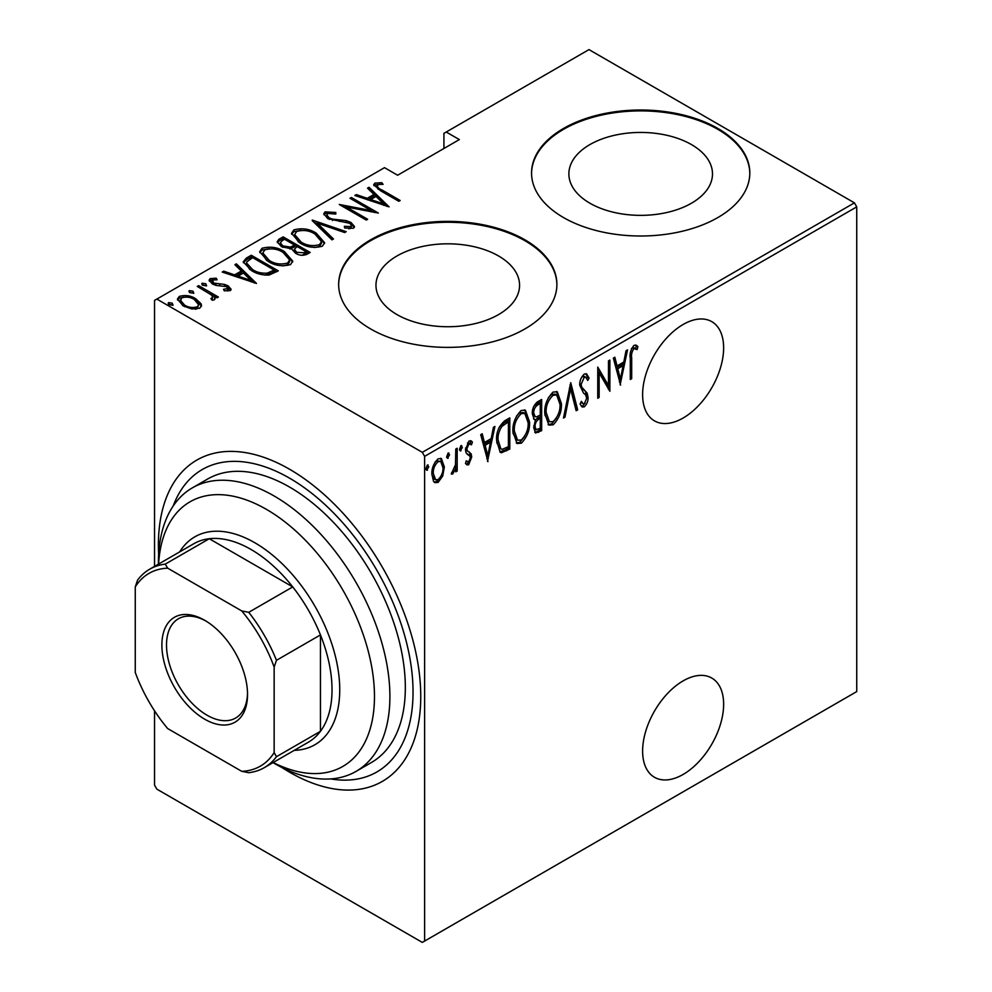 <?xml version="1.0" encoding="UTF-8"?>
<svg xmlns="http://www.w3.org/2000/svg" width="992" height="992" viewBox="0 0 992 992"><rect width="100%" height="100%" fill="white"/><g stroke="black" fill="none" stroke-linecap="round" stroke-linejoin="round"><path stroke-width="1.49" d="M683.128 680.884A57.288 33.083 120 0 0 645.693 731.377A57.288 33.083 120 0 0 654.484 777.282A57.288 33.083 120 0 0 683.128 774.442A57.288 33.083 120 0 0 720.552 723.962A57.288 33.083 120 0 0 711.772 678.044A57.288 33.083 120 0 0 683.128 680.884M683.128 324.483A57.288 33.083 120 0 0 645.693 374.964A57.288 33.083 120 0 0 654.484 420.868A57.288 33.083 120 0 0 683.128 418.029A57.288 33.083 120 0 0 720.552 367.548A57.288 33.083 120 0 0 711.772 321.644A57.288 33.083 120 0 0 683.128 324.483M396.998 314.588A71.808 41.453 0 0 0 475.255 323.578A71.808 41.453 0 0 0 519.572 285.274A71.808 41.453 0 0 0 498.542 255.961A71.808 41.453 0 0 0 420.298 246.971A71.808 41.453 0 0 0 375.968 285.274A71.808 41.453 0 0 0 396.998 314.588M589.905 203.211A71.808 41.453 0 0 0 668.162 212.201A71.808 41.453 0 0 0 712.492 173.898A71.808 41.453 0 0 0 691.461 144.584A71.808 41.453 0 0 0 613.205 135.594A71.808 41.453 0 0 0 568.875 173.898A71.808 41.453 0 0 0 589.905 203.211M563.518 217.558A109.132 63.004 0 0 0 682.446 231.21A109.132 63.004 0 0 0 749.816 173.005A109.132 63.004 0 0 0 717.848 128.452A109.132 63.004 0 0 0 598.92 114.799A109.132 63.004 0 0 0 531.551 173.005A109.132 63.004 0 0 0 563.518 217.558M749.803 173.451A109.132 63.004 0 0 0 717.848 129.344A109.132 63.004 0 0 0 599.28 115.605A109.132 63.004 0 0 0 531.563 173.451M370.611 328.935A109.132 63.004 0 0 0 489.527 342.587A109.132 63.004 0 0 0 556.896 284.382A109.132 63.004 0 0 0 524.942 239.828A109.132 63.004 0 0 0 406.013 226.176A109.132 63.004 0 0 0 338.644 284.382A109.132 63.004 0 0 0 370.611 328.935M556.896 284.828A109.132 63.004 0 0 0 524.942 240.721A109.132 63.004 0 0 0 406.373 226.982A109.132 63.004 0 0 0 338.644 284.828M330.745 778.918A174.604 100.812 -120 0 0 376.886 771.95A174.604 100.812 -120 0 0 403.645 632.04A174.604 100.812 -120 0 0 289.59 478.181A174.604 100.812 -120 0 0 202.281 469.526A174.604 100.812 -120 0 0 173.191 506.007M424.626 456.345L422.307 452.34L156.86 299.088L384.499 167.66L397.618 175.237L459.346 139.587L446.226 132.023L588.988 49.6L854.434 202.852L856.741 206.869L424.626 456.345L424.626 941.061L422.307 942.4L156.86 789.148L154.541 785.131L154.541 710.83M154.541 566.395L154.541 300.415L156.86 299.088M442.705 476.011L438.117 482.434L434.905 482.67L433.541 481.318L431.892 474.176C431.607 468.36 433.678 463.252 438.117 458.85L441.378 458.577L444.354 466.972L442.705 476.011L441.428 475.28M457.176 448.248L457.176 471.039L455.787 471.832L455.787 468.484L452.65 474.04L451.286 474.052L455.502 464.69L455.787 449.041L457.176 448.248M467.071 454.088L468.782 455.08L466.042 452.836L465.484 449.636L468.98 441.031L471.312 440.932L472.403 442.134L471.448 444.8L469.03 443.808L466.86 448.719L467.269 450.653L471.163 453.865L471.708 457.064L468.621 464.826L466.848 464.814L465.484 463.4L466.451 460.883L468.658 461.999L470.332 457.969L469.923 456.146L467.629 454.485M465.93 461.094L468.658 461.999M466.748 450.666L469.613 452.228M504.829 420.732L509.801 417.868L509.801 449.054L501.468 452.736L500.228 452.327L496.645 440.659C495.988 432.834 498.716 426.188 504.829 420.732M541.657 399.466L541.657 430.652L535.506 433.008L533.696 427.527L535.482 419.864L534.254 419.492L532.307 413.726C532.084 409.138 533.77 405.207 537.366 401.946L541.657 399.466M570.735 382.676L577.666 409.87L576.154 410.738L570.574 388.79L564.981 417.186L563.468 418.066L570.735 382.676M608.48 360.89L609.869 360.084L609.869 391.27L599.131 372.893L599.131 397.47L597.754 398.276L597.754 367.09L608.48 385.417L608.48 360.89M631.681 357.938L631.681 378.684L630.292 379.477L630.292 358.422C629.486 353.784 630.726 349.42 634.037 345.328L636.405 345.29L637.918 346.692L637.075 349.581L633.938 348.589C631.854 351.639 631.11 354.752 631.681 357.938L630.304 357.132M633.454 347.535L636.008 348.862L633.454 347.535L632.388 347.708L633.938 348.589M424.626 941.061L856.741 691.585L856.741 206.869M620.595 385.082L613.329 358.087L614.842 357.219L617.061 365.936L623.794 362.043L626.014 350.771L627.527 349.891L620.136 384.809M584.276 374.071L586.632 373.934L589.087 378.101L587.735 380.457L585.764 377.245L584.238 377.282L581.126 384.363L581.696 387.103L587.165 393.154L588.058 397.395C588.256 400.966 586.991 404.128 584.226 406.881L582.168 406.98L580.084 403.992L581.386 401.326L582.998 403.645L584.4 403.583L586.669 398.325L585.627 394.89L583.482 393.018L579.737 385.119C579.564 380.94 581.076 377.258 584.276 374.071M561.398 403.533C561.856 411.432 559.128 418.525 553.189 424.799L548.861 425.122L544.769 413.28C544.31 405.368 547.063 398.3 553.052 392.088L557.268 391.79L561.398 403.533L559.959 402.702M529.542 421.922C530.001 429.821 527.273 436.914 521.333 443.188L517.006 443.511L512.914 431.669C512.455 423.758 515.22 416.69 521.197 410.477L525.413 410.18L529.542 421.922L528.104 421.092M487.99 461.64L480.711 434.657L482.224 433.777L484.443 442.494L491.189 438.6L493.408 427.329L494.909 426.461L487.518 461.367M459.73 450.132L460.982 450.852L459.594 449.041L460.982 445.644L462.359 447.454L460.251 450.889M460.982 445.644L461.702 445.606M446.921 457.523L448.173 458.242L446.784 456.444L448.173 453.046L449.55 454.844L447.442 458.292M448.173 453.046L448.892 453.009M426.151 469.514L427.391 470.233L426.002 468.435L427.391 465.037L428.78 466.835L426.672 470.282M427.391 465.037L428.122 465M446.226 132.023L443.92 133.35L443.92 148.502M201.016 303.701L201.525 305.561L199.702 308.227L191.878 308.996L183.21 305.896L177.419 299.113L179.279 296.434C185.306 294.785 190.774 295.542 195.672 298.704L201.016 303.701L201.388 306.404M198.673 285.634L218.401 297.03L217.025 297.836L214.111 296.149L215.103 298.418L214.235 299.844L212.189 300.241L210.874 298.567L212.61 297.364L212.065 300.08L212.052 298.307C212.871 296.881 212.325 295.566 210.403 294.339L197.284 286.44L198.673 285.634L198.673 287.234M212.598 279.992L213.615 283.08L224.527 284.406L228.123 285.845L231.124 289.255L230.194 290.619L224.254 290.817L223.535 289.28L228.296 288.486L228.296 290.259L227.825 290.978L226.833 286.7L215.946 285.374L212.338 283.935L209.089 280.178L210.143 278.616L216.231 278.182L217.112 279.794L212.598 279.992L211.941 280.972L212.561 284.059M246.326 258.118L251.298 255.254L278.306 270.841L269.006 275.094C261.987 275.206 256.085 273.656 251.311 270.444L243.251 261.814L246.326 258.118L246.326 259.904L251.298 257.04L251.298 255.254M283.154 236.865L310.161 252.452L307.136 254.2C303.031 255.899 299.162 255.564 295.504 253.183L291.549 248.843L281.468 246.686L277.177 241.701L278.864 239.332L283.154 236.865L283.154 238.638L284.382 239.357M312.244 220.063L346.171 231.669L344.658 232.537L317.266 223.175L333.486 238.985L331.973 239.853L312.244 220.608M349.978 198.276L351.366 197.482L378.374 213.069L346.357 206.981L367.635 219.269L366.259 220.063L339.252 204.476L371.219 210.54L349.978 198.276M377.506 184.785C377.034 186.905 378.609 188.678 382.218 190.104L400.185 200.483L398.796 201.277L380.568 190.749L373.699 184.748L374.852 183.123L381.833 182.689L383.073 184.376L378.956 184.4L376.923 185.678L378.101 189.274M422.307 452.34L854.434 202.852M389.112 206.869L354.826 195.486L356.339 194.606L367.214 198.326L373.959 194.432L367.511 188.158L369.024 187.29L389.112 206.869M325.078 211.854L335.804 212.486L335.817 214.049L327.819 213.466L326.839 215.004L329.282 217.918L332.506 219.12L345.948 220.571L350.945 222.431L354.541 226.548L353.425 228.272L344.72 228.024L344.36 226.312L350.833 226.573L351.565 225.519L349.68 223.287L327.856 218.686L323.776 213.788L325.078 211.854L325.078 213.64L330.485 213.032M316.274 233.194L324.607 242.718L322.388 246.202C313.993 248.384 306.466 247.268 299.782 242.866L291.549 233.306L293.855 229.884C302.176 227.751 309.653 228.867 316.274 233.194L316.274 234.856M284.419 251.584L292.752 261.119L290.532 264.591C282.137 266.774 274.61 265.658 267.927 261.256L259.693 251.695L262.012 248.273C270.332 246.152 277.797 247.256 284.419 251.584L284.419 253.245M256.494 283.439L222.22 272.044L223.721 271.176L234.596 274.896L241.341 271.002L234.906 264.715L236.406 263.847L256.494 283.439M205.766 283.737L206.634 285.832L203 285.336L202.132 283.241L205.766 283.737L206.386 285.944M201.736 283.848L202.132 283.241L202.132 284.667M192.956 291.14L193.824 293.235L190.191 292.739L189.323 290.631L192.956 291.14L193.576 293.347M188.926 291.251L189.323 290.631L189.323 292.07M172.186 303.13L173.042 305.226L169.409 304.73L168.541 302.634L172.186 303.13L172.794 305.338M168.144 303.242L168.541 302.634L168.541 304.06M373.934 185.702L374.852 183.123M374.852 184.909L380.581 184.326M381.833 184.338L381.833 182.689M356.339 195.994L356.339 194.606M367.214 199.714L367.214 198.326M367.648 199.863L373.959 196.218L373.959 194.432M368.664 189.274L369.024 187.29M369.024 189.063L386.793 206.398M370.686 199.516L383.73 203.968L376.018 196.441L370.686 199.516L370.686 200.905M383.73 205.356L383.73 203.968M351.366 199.082L351.366 197.482M371.219 210.726L374.282 212.486M346.357 208.58L346.357 206.981M343.294 206.82L346.357 207.415M371.219 211.891L371.219 210.54M335.804 214.049L335.804 212.486M326.839 215.004L327.955 218.748M329.282 219.418L329.282 217.918M332.506 220.522L332.506 219.12M345.948 222.01L345.948 220.571M350.858 224.167L350.945 222.431M350.945 224.204L354.342 227.391M348.688 228.792L350.833 228.358L350.833 226.573M350.833 228.358L351.565 225.519M323.962 214.756L325.078 213.64M314.204 222.518L317.266 223.572M332.332 239.655L317.266 224.961L317.266 223.175M317.564 235.761L324.508 243.586M291.648 234.261L293.855 231.657L293.855 229.884M293.855 231.657L300.998 230.318M301.171 243.635L301.171 242.073C306.602 245.582 312.728 246.45 319.548 244.64L321.445 241.564L314.898 234C309.504 230.504 303.428 229.648 296.695 231.446L294.661 234.571L294.661 236.344L298.58 242.135M314.514 247.541L319.548 246.425L321.445 243.35L321.445 241.564M319.548 246.425L319.548 244.64M294.661 234.571L301.171 242.073M294.587 245.235L297.191 246.748M306.007 251.832L308.624 253.344M277.351 242.618L278.864 241.118L278.864 239.332M278.864 241.118L283.154 238.638M289.838 249.004L294.587 246.834L294.587 245.061L284.543 239.258L282.484 240.448L280.302 242.78L282.856 245.88L290.42 247.095L294.587 245.061M280.302 242.78L281.53 246.723M301.804 255.341L306.007 253.431L306.007 251.658L297.352 246.661L296.41 247.194L294.339 249.401L296.844 252.365L304.11 252.749L306.007 251.658M294.339 249.401L295.492 253.183M304.11 254.535L304.11 252.749M296.844 253.89L296.844 252.365M290.42 248.868L290.42 247.095M282.856 247.405L282.856 245.88M285.708 254.15L292.652 261.975M259.792 252.662L262.012 250.058L262.012 248.273M262.012 250.058L269.142 248.719M269.316 262.024L269.316 260.462C274.747 263.984 280.872 264.839 287.692 263.029L289.59 259.954L283.042 252.39C277.648 248.893 271.572 248.037 264.839 249.835L262.806 252.96L262.806 254.733L266.724 260.524M282.658 265.93L287.692 264.814L289.59 261.739L289.59 259.954M287.692 264.814L287.692 263.029M262.806 252.96L269.316 260.462M251.298 257.04L252.526 257.746M274.152 270.233L276.768 271.734M243.387 262.768L246.326 259.904M264.79 275.144L273.011 272.478L274.152 271.833L274.152 270.047L252.687 257.647L246.884 261.801L246.574 263.016L252.7 269.65C256.655 272.316 261.516 273.482 267.27 273.135L274.152 270.047M246.574 263.016L246.574 264.802L249.959 269.638M267.27 274.92L267.27 273.135M252.7 271.213L252.7 269.65M223.721 272.564L223.721 271.176M234.596 276.272L234.596 274.896M235.03 276.421L241.341 272.775L241.341 271.002M236.046 265.844L236.406 263.847M236.406 265.633L254.188 282.968M238.08 276.086L251.112 280.538L243.4 273.011L238.08 276.086L238.08 277.462M251.112 281.914L251.112 280.538M209.337 281.12L210.143 278.616M210.143 280.401L213.491 279.682M216.231 279.657L216.231 278.182M213.615 284.58L213.615 283.08M215.909 285.361L215.909 283.923M219.765 285.733L219.765 284.047M224.527 285.882L224.527 284.406M227.8 287.457L228.123 285.845M228.123 287.63L230.851 290.086M202.132 285.026L205.766 285.522M209.436 293.632L214.111 296.335M214.88 299.249L214.111 296.149M189.323 292.417L192.956 292.913M177.556 300.055L179.279 298.22L179.279 296.434M179.279 298.22L183.706 297.141M195.672 300.39L195.672 298.704M195.672 300.477L201.016 305.474M184.574 306.64L184.574 305.09C188.356 307.508 192.597 308.078 197.284 306.826L198.66 304.742L194.271 299.485C190.514 297.079 186.322 296.521 181.697 297.836L180.246 301.816L182.677 305.573M195.325 309.281L197.284 308.611L198.66 304.742M197.284 308.611L197.284 306.826M180.246 300.03L184.574 305.09M168.541 304.408L172.186 304.916M630.292 377.878L631.681 378.684M635.636 345.005L637.918 346.692M636.368 345.799L635.55 348.601M632.388 347.708L631.47 348.638M613.688 357.876L615.511 365.044L617.061 365.936M623.373 362.291L622.74 365.453M620.087 378.969L619.454 382.156M623.088 365.651L621.55 364.758L616.218 367.834L618.884 378.274L620.434 379.167L623.088 365.651L617.768 368.726L620.434 379.167M616.218 367.834L617.768 368.726M608.319 385.318L608.319 389.224M597.754 372.087L599.131 372.893M597.754 396.676L599.131 397.47M597.754 368.193L606.943 384.524L608.48 385.417M585.838 373.674L587.549 377.208L589.087 378.101M587.549 377.208L586.842 378.448M585.764 377.245L584.214 376.352L582.701 376.39L584.238 377.282M582.701 376.39L581.461 377.543M579.812 383.606L581.126 384.363M579.75 385.02L581.696 387.103M580.159 386.21L587.165 393.154M585.627 392.262L586.508 396.502L588.058 397.395M585.119 402.988L582.688 405.988L584.226 406.881M582.688 405.988L581.436 406.323M580.928 402.268L582.998 403.645M569.991 384.908L576.116 408.977L577.666 409.87M569.371 388.095L570.574 388.79M563.778 416.491L564.981 417.186M556.462 418.016L551.639 423.906L553.189 424.799M551.639 423.906L548.105 424.564M556.487 391.456L559.823 401.276M544.806 411.705L546.158 412.486L549.432 421.774L553.114 421.637C558.062 416.578 560.356 410.812 560.009 404.339L556.673 395.027L555.123 394.134L551.577 394.357L548.291 397.755M544.794 414.668L547.894 420.893L549.432 421.774M551.577 394.357L553.114 395.25C548.105 400.235 545.786 405.976 546.158 412.486M556.673 395.027L553.114 395.25M540.107 400.359L540.107 403.372M540.107 415.152L540.107 418.165M540.107 428.346L540.107 429.759L541.657 430.652M540.107 429.759L537.081 431.52L538.631 432.4M537.081 431.52L534.787 432.326M533.584 418.909L535.482 419.864M532.307 413.701L533.584 415.797L536.424 416.913L540.268 415.065L540.268 403.471L538.222 404.649C535.209 406.534 533.696 409.287 533.696 412.92L535.122 416.69M540.268 403.471L538.73 402.578L533.932 406.063M533.696 427.44L536.077 429.747L540.268 428.259L540.268 418.264L539.326 418.81C536.461 420.608 535.035 423.224 535.072 426.672L536.077 429.747M540.268 418.264L538.73 417.372L535.395 419.814M533.758 425.915L535.072 426.672M537.788 417.917L539.326 418.81M532.369 412.151L533.696 412.92M536.672 403.756L538.222 404.649M524.607 436.406L519.783 442.296L521.333 443.188M519.783 442.296L516.249 442.965M524.632 409.845L527.967 419.678M512.951 430.094L514.302 430.875L517.576 440.175L521.259 440.039C526.206 434.967 528.5 429.201 528.153 422.741L524.818 413.416L523.268 412.523L519.721 412.759L516.435 416.144M512.938 433.058L516.038 439.282L517.576 440.175M519.721 412.759L521.259 413.639C516.262 418.624 513.93 424.378 514.302 430.875M524.818 413.416L521.259 413.639M508.251 418.748L508.251 421.774M508.251 446.735L508.251 448.161L509.801 449.054M508.251 448.161L505.015 450.033L506.565 450.914M505.015 450.033L499.931 451.844L501.468 452.736M496.682 442.32L499.336 448.049L500.886 448.93L502.299 449.302L508.412 446.648L508.412 421.86L501.927 426.399C499.013 430.95 497.711 435.426 498.034 439.865L500.886 448.93M508.412 421.86L506.875 420.968L505.015 422.046L499.088 427.391M496.67 439.084L498.034 439.865M500.377 425.506L501.927 426.399M481.083 434.446L482.906 441.601L484.443 442.494M490.755 438.848L490.135 442.01M487.469 455.539L486.849 458.713M490.47 442.209L488.932 441.316L483.612 444.391L486.266 454.844L487.816 455.737L490.47 442.209L485.15 445.284L487.816 455.737M483.612 444.391L485.15 445.284M468.894 461.838L467.071 463.934L468.621 464.826M467.071 463.934L466.104 464.182M470.468 440.659L472.403 442.134M470.865 441.242L470.047 443.536M470.444 443.759L467.48 442.916L469.03 443.808M465.57 447.975L466.86 448.719M465.496 449.202L467.269 450.653M465.732 449.76L467.554 451.062M468.683 451.769L471.163 453.865M469.625 452.972L470.171 456.171L471.708 457.064M460.759 445.805L462.359 447.454M460.821 446.561L459.432 449.959M455.626 463.351L455.626 468.385M455.787 470.233L457.176 471.039M454.82 467.926L455.787 468.484M452.86 471.126L451.633 472.762M451.472 473.37L452.65 474.04M447.95 453.208L449.55 454.844M448.012 453.952L446.623 457.349M439.654 478.318L436.579 481.542L438.117 482.434M436.579 481.542L434.161 482.087M440.584 458.279L442.804 465.459M442.891 466.128L444.354 466.972M431.942 472.589L433.281 473.358L435.637 479.781L438.129 479.632C441.564 476.197 443.176 472.242 442.978 467.753L440.758 461.478L436.579 460.747L434.992 462.136M431.904 474.833L434.099 478.888L435.637 479.781M436.579 460.747L438.129 461.64C434.682 464.988 433.07 468.894 433.281 473.358M440.758 461.478L438.129 461.64M427.168 465.198L428.78 466.835M427.23 465.942L425.853 469.352M273.197 762.513A152.78 88.201 -120 0 0 374.418 692.54A152.78 88.201 -120 0 0 266.439 509.367A152.78 88.201 -120 0 0 158.621 564.051M274.152 763.307L272.986 762.637L274.152 763.307A163.692 94.513 60 0 0 355.992 771.416L371.43 762.501A163.692 94.513 60 0 0 396.527 631.334A163.692 94.513 60 0 0 289.59 487.084A163.692 94.513 60 0 0 207.737 478.975L192.312 487.89A163.692 94.513 60 0 1 274.152 496A163.692 94.513 60 0 1 381.089 640.249A163.692 94.513 60 0 1 355.992 771.416M158.646 554.33A185.516 107.111 60 0 1 196.825 460.077A185.516 107.111 60 0 1 289.59 469.266A185.516 107.111 60 0 1 410.775 632.747A185.516 107.111 60 0 1 382.342 781.398A185.516 107.111 60 0 1 289.59 772.21A185.516 107.111 60 0 1 281.629 767.337M158.41 564.163L158.41 562.824A163.692 94.513 60 0 1 192.312 487.89M204.699 719.2A60.562 34.968 60 0 1 161.882 645.023A60.562 34.968 60 0 1 204.699 620.298L204.699 620.298A60.562 34.968 60 0 1 247.529 694.474A60.562 34.968 60 0 1 204.699 719.2M205.877 620.992A57.288 33.083 -120 0 0 178.374 618.797A57.288 33.083 -120 0 0 169.595 664.702A57.288 33.083 -120 0 0 207.018 715.195A57.288 33.083 -120 0 0 235.662 718.022A57.288 33.083 -120 0 0 247.516 693.11M179.676 551.887A120.044 69.304 60 0 1 194.841 536.833A120.044 69.304 60 0 1 254.857 542.773A120.044 69.304 60 0 1 333.275 648.557A120.044 69.304 60 0 1 314.886 744.744A120.044 69.304 60 0 1 294.264 750.349M274.152 752.606L276.47 756.698A114.588 66.154 60 0 1 264.306 767.647L308.289 742.252A114.588 66.154 -120 0 0 320.453 731.302A114.588 66.154 -120 0 0 320.453 634.917A114.588 66.154 -120 0 0 292.739 586.917A114.588 66.154 -120 0 0 251.001 549.456A114.588 66.154 -120 0 0 209.275 538.73A114.588 66.154 -120 0 0 193.713 543.79L149.73 569.172A114.588 66.154 60 0 1 165.28 564.126L167.66 568.168A111.315 64.269 -120 0 0 135.259 586.88L135.259 672.415A111.315 64.269 -120 0 0 167.66 728.55L241.738 771.33A111.315 64.269 -120 0 0 274.152 752.606L274.152 667.07A111.315 64.269 -120 0 0 241.738 610.936L167.66 568.168M241.738 610.936L248.756 612.312L292.739 586.917L209.275 538.73L165.28 564.126M276.47 756.698L320.453 731.302L320.453 634.917L276.47 660.312L274.152 667.07M264.306 767.647A114.588 66.154 60 0 1 248.756 772.694L241.738 771.33M135.259 586.88L137.566 580.122A114.588 66.154 60 0 1 149.73 569.172M248.756 612.312A114.588 66.154 60 0 1 276.47 660.312M382.218 191.704L382.218 190.104M339.673 221.526L339.673 219.951M293.657 247.368L293.657 245.594M273.011 272.478L273.011 270.704M583.023 389.521L584.561 390.414M505.015 422.046L506.552 422.939M467.22 454.212L468.212 454.782"/></g></svg>
